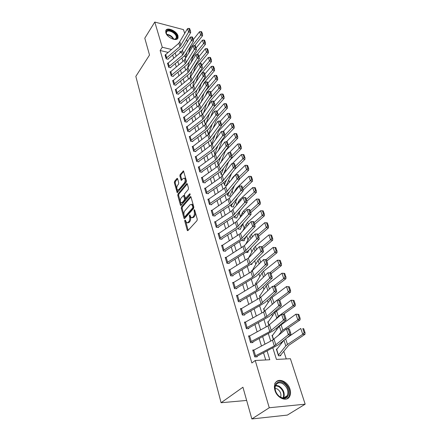 <?xml version="1.0" encoding="UTF-8"?>
<svg xmlns="http://www.w3.org/2000/svg" width="441" height="441" viewBox="0 0 441 441"><rect width="100%" height="100%" fill="white"/><g stroke="black" fill="none" stroke-linecap="round" stroke-linejoin="round"><path stroke-width="0.66" d="M184.911 220.048L184.735 221.029L187.227 230.219L187.513 230.665L187.954 230.555L197 220.643L197.259 219.205L194.641 209.922L194.117 209.712L194.272 211.906C194.646 213.703 194.371 215.23 193.439 216.487L192.684 217.325L191.207 217.711L189.795 214.844L189.294 215.919L189.619 217.104C189.988 218.89 189.713 220.401 188.798 221.641L188.059 222.462L186.626 222.837L185.418 220.268L184.911 220.048M185.578 220.869L188.136 230.356M194.784 210.434L195.159 211.989L194.272 211.906M190.137 215.693L190.506 217.187L189.619 217.104M177.982 35.837L178.026 37.954C176.962 41.901 167.056 37.683 165.81 32.7L165.777 30.65C166.891 26.692 176.698 30.898 177.982 35.837M289.957 389.094C290.795 391.867 290.713 394.282 289.698 396.332C287.025 402.275 277.069 398.284 274.936 390.329C274.153 387.622 274.241 385.274 275.206 383.284C277.913 377.292 287.747 381.228 289.957 389.094M177.613 178.732L177.37 178.357L176.929 178.5L174.592 181.356L174.349 182.717L177.183 192.645L186.179 182.282L186.433 180.882L183.473 170.893L180.126 174.581L179.878 175.959L181.257 180.419L183.153 178.533L184.382 178.147C185.435 179.41 185.429 180.992 184.377 182.905L178.754 189.641L177.569 190.01C176.532 188.759 176.532 187.188 177.563 185.297L178.484 184.178L178.732 182.8L177.613 178.732M272.852 347.949L276.446 359.415L290.398 358.715L305.166 404.182L287.356 415.086L251.855 418.95L242.93 387.226L221.084 402.732L135.834 76.387L149.521 55.026L144.786 38.185L154.791 22.05L183.473 29.635L184.729 33.499M251.855 418.95L269.264 407.749L255.24 360.484L269.798 359.751L267.086 350.964M168.06 52.396L160.144 50.5L251.877 362.971L255.24 360.484M160.144 50.5L162.266 47.242L154.791 22.05M181.51 206.812L181.257 208.202L183.963 218.185L184.239 218.615L184.68 218.493L193.566 208.483L193.825 207.05L190.981 196.973L190.716 196.57L190.247 196.703L181.51 206.812L182.381 206.901L182.133 208.29L184.856 218.301M180.408 205.065L177.767 195.313L178.01 193.941L186.587 183.721L187.05 183.583L187.304 183.969L188.489 188.158L188.235 189.569L184.691 193.737L184.443 195.131L185.474 198.334L189.647 193.875L189.972 193.781L189.977 195.054L181.113 205.352L180.672 205.478L180.408 205.065L181.279 205.153L178.633 195.407L177.767 195.313M265.719 359.955L263.542 352.817M261.458 345.998L259.187 338.55M257.125 331.808L254.931 324.598M252.891 317.933L250.764 310.955M248.752 304.367L246.695 297.614M244.705 291.093L242.71 284.555M240.742 278.111L238.813 271.783M236.867 265.405L234.992 259.275M233.069 252.969L231.255 247.032M229.353 240.792L227.6 235.042M225.715 228.868L224.011 223.295M222.148 217.187L220.5 211.79M218.659 205.743L217.06 200.517M215.236 194.531L213.692 189.465M211.884 183.539L210.385 178.633M208.593 172.767L207.143 168.01M205.368 162.205L203.963 157.597M202.21 151.847L200.848 147.377M199.106 141.682L197.788 137.355M196.069 131.716L194.784 127.521M193.081 121.936L191.841 117.868M190.154 112.334L188.952 108.398M187.276 102.913L186.113 99.093M184.454 93.663L183.324 89.964M181.681 84.578L180.59 80.995M178.958 75.659L177.899 72.181M176.284 66.9L175.259 63.532M173.66 58.289L172.663 55.026M253.928 349.989L252.754 350.033L254.799 356.923L257.224 356.813L257.048 356.24L256.215 356.863M249.634 335.882L248.553 335.91L250.554 342.651L252.963 342.574L252.792 342.007L252.031 342.602M248.63 328.098L269.324 316.368L281.33 305.707L278.795 305.795L276.942 300.172L263.586 311.969L245.455 322.084L247.092 327.58L246.243 328.137L244.612 322.647L245.455 322.084L244.446 322.101L246.409 328.688L248.796 328.65L248.63 328.098L247.93 328.666M241.354 308.595L240.433 308.595L242.352 315.039L244.722 315.028L244.557 314.494L243.912 315.034M237.363 295.393L236.503 295.382L238.377 301.688L240.731 301.71L240.577 301.181L239.976 301.699M233.46 282.472L232.661 282.449L234.496 288.623L236.834 288.673L236.679 288.155L236.122 288.657M229.651 269.826L228.896 269.793L230.693 275.834L233.013 275.917L232.865 275.41L232.346 275.89M225.919 257.439L225.213 257.406L226.972 263.316L229.276 263.426L229.133 262.93L228.642 263.398M222.275 245.312L221.608 245.273L223.328 251.061L225.621 251.199L225.472 250.714L225.02 251.161M218.703 233.432L218.075 233.388L219.761 239.061L222.038 239.22L221.895 238.746L221.465 239.182M215.208 221.795L214.613 221.746L216.266 227.302L218.527 227.49L218.389 227.021L217.981 227.446M211.79 210.396L211.222 210.34L212.843 215.787L215.087 215.991L214.949 215.539L214.569 215.947M208.439 199.216L207.898 199.161L209.486 204.497L211.713 204.729L211.581 204.282L211.222 204.679M205.153 188.263L204.641 188.202L206.195 193.434L208.411 193.687L208.279 193.246L207.937 193.632M201.939 177.519L201.449 177.458L202.976 182.591L205.17 182.861L205.043 182.431L204.718 182.806M198.786 166.99L198.318 166.924L199.812 171.957L201.995 172.244L201.868 171.825L201.559 172.188M195.694 156.654L195.242 156.588L196.714 161.527L198.88 161.83L198.759 161.423L198.467 161.775M192.662 146.522L192.232 146.451L193.671 151.296L195.826 151.621L195.705 151.213L195.424 151.561M189.685 136.572L189.272 136.506L190.688 141.258L192.827 141.6L192.706 141.203L192.441 141.539M186.769 126.815L186.372 126.743L187.756 131.407L189.884 131.765L189.768 131.379L189.514 131.705M183.903 117.234L183.522 117.163L184.884 121.744L186.995 122.118L186.879 121.733L186.637 122.052M181.097 107.83L180.727 107.758L182.061 112.251L184.162 112.642L184.051 112.268L183.814 112.582M178.335 98.597L177.982 98.525L179.294 102.935L181.378 103.343L181.268 102.974L181.047 103.277M175.628 89.529L175.286 89.457L176.576 93.79L178.644 94.209L178.539 93.85L178.324 94.142M172.966 80.62L172.64 80.549L173.903 84.804L175.959 85.24L175.854 84.881L175.65 85.174M170.358 71.872L170.039 71.8L171.279 75.984L173.324 76.425L173.219 76.078L173.026 76.365M167.789 63.278L167.481 63.206L168.705 67.313L170.733 67.771L170.634 67.429L170.441 67.705M165.27 54.827L166.169 58.796L168.192 59.265L168.087 58.929L167.905 59.199M286.253 358.924L283.822 351.367M281.314 343.578L281.011 342.64M276.821 329.609L276.375 328.22M272.428 315.943L271.843 314.13M268.128 302.581L267.411 300.354M263.922 289.5L263.084 286.887M259.81 276.705L258.845 273.712M255.78 264.176L254.705 260.829M251.833 251.91L250.648 248.222M247.969 239.898L246.679 235.88M244.187 228.129L242.903 224.133M240.477 216.603L239.259 212.805M236.811 205.203L235.687 201.702M233.107 193.671L232.186 190.821M229.474 182.376L228.758 180.143M225.913 171.312L225.39 169.675M222.429 160.469L222.088 159.405M219.012 149.841L218.846 149.328M185.755 56.635L184.024 56.222M277.042 349.068L276.364 349.096L278.492 355.821L280.801 355.711L280.619 355.154L288.59 345.435L304.99 334.311L302.763 334.272L287.488 344.46L285.807 345.909L278.315 355.259L276.54 349.652L283.85 340.325M272.637 335.303L272.009 335.314L273.37 339.631L272.18 335.86L279.385 326.12L295.905 314.179L298.772 314.372L297.884 314.339L299.246 318.308L300.134 318.341L298.772 314.372M268.332 321.831L267.742 321.836L268.861 325.364L267.913 322.371L274.919 312.36L291.143 300.222L293.971 300.409L293.094 300.36L294.423 304.24L295.305 304.284L293.971 300.409M264.126 308.645L263.569 308.639L264.451 311.423L263.735 309.163L270.554 298.91L272.119 297.35L286.485 286.578L288.408 286.694L289.709 290.487L290.586 290.547L289.285 286.76L288.408 286.694M260.014 295.735L259.49 295.729L260.14 297.796L259.65 296.242L266.281 285.746L267.814 284.158L281.931 273.233L283.828 273.332L285.101 277.047L285.972 277.119L284.699 273.414L283.828 273.332M255.984 283.1L255.488 283.083L255.923 284.462L255.648 283.585L262.103 272.869L263.602 271.254L277.483 260.19L279.351 260.273L280.597 263.9L281.463 263.988L280.217 260.361L279.351 260.273M252.043 270.724L251.574 270.708L251.8 271.424L258.013 260.262L259.484 258.624L273.128 247.429L274.969 247.489L276.187 251.039L277.047 251.138L275.829 247.594L274.969 247.489M250.912 264.429L251.772 264.473L251.965 263.613M246.128 252.39L247.969 252.5L247.814 252.026L249.176 249.788M241.955 240.284L242.059 240.615L244.237 240.769L244.088 240.306L246.31 236.288M238.669 227.914L238.272 228.642L238.146 228.251L238.416 229.1L240.577 229.27L240.433 228.818L243.404 223.113M235.516 215.715L234.706 217.358L234.419 216.47L234.844 217.804L236.993 218.003L236.85 217.556L240.472 210.247M232.424 203.692L231.205 206.3L230.77 204.927L231.343 206.735L233.476 206.956L233.339 206.52L237.517 197.684M229.419 191.763L227.776 195.451L227.198 193.621L227.909 195.881L230.031 196.124L229.893 195.694L234.557 185.413M226.525 179.862L224.408 184.818L223.692 182.541L224.546 185.237L226.652 185.496L226.52 185.077L231.597 173.418M223.24 174.768L228.653 161.665M223.036 175.033L221.244 174.796L220.401 171.577M219.216 164.725L218.003 164.554L217.033 160.932M215.506 154.604L214.822 154.499L213.731 150.491M211.851 144.654L210.495 140.255M207.468 130.409L208.527 134.582M204.475 120.983L205.368 124.599L204.326 121.308L204.856 119.842M201.543 111.722L202.27 114.803L201.394 112.042L202.149 109.848M198.659 102.632L199.227 105.19L198.516 102.94L199.492 99.98M195.826 93.701L196.245 95.752L195.688 94.005L196.89 90.212M193.042 84.926L193.312 86.491L192.915 85.223L194.36 80.466M190.308 76.304L190.44 77.401L190.187 76.591L191.863 70.874M187.623 67.826L189.393 61.47M221.084 402.732L246.646 400.439M305.166 404.182L269.264 407.749M186.67 39.469L187.486 41.983M181.306 51.867L179.845 51.514L180.237 52.771M181.879 58.008L182.938 61.382M184.597 66.668L185.689 70.147M187.364 75.483L188.489 79.071M190.181 84.457L191.339 88.161M193.048 93.597L194.244 97.417M195.969 102.907L197.204 106.849M198.941 112.389L200.22 116.463M201.972 122.052L203.29 126.253M205.065 131.903L206.427 136.236M208.213 141.941L209.618 146.412M211.426 152.173L212.871 156.787M214.695 162.602L216.195 167.371M218.036 173.247L219.579 178.164M221.443 184.101L223.036 189.172M224.916 195.17L226.558 200.412M228.46 206.471L230.158 211.878M232.082 218.003L233.829 223.587M235.775 229.778L237.583 235.544M239.546 241.8L241.414 247.754M243.399 254.082L245.328 260.229M247.335 266.623L249.325 272.973M251.353 279.44L253.41 286M255.466 292.537L257.588 299.312M259.666 305.927L261.86 312.928M263.961 319.62L266.232 326.853M268.354 333.622L270.702 341.097M171.494 49.486L162.266 47.242M264.98 344.129L262.682 336.67M260.598 329.918L258.371 322.702M256.309 316.026L254.159 309.042M252.12 302.438L250.036 295.679M248.024 289.153L246.006 282.609M244.011 276.154L242.059 269.815M240.091 263.431L238.195 257.296M236.249 250.979L234.419 245.036M232.49 238.79L230.715 233.035M228.807 226.856L227.087 221.277M225.202 215.164L223.537 209.762M221.669 203.709L220.059 198.478M218.207 192.485L216.647 187.419M214.817 181.488L213.301 176.576M211.493 170.706L210.026 165.948M208.229 160.138L206.807 155.53M205.032 149.775L203.654 145.304M201.901 139.604L200.561 135.277M198.819 129.632L197.529 125.437M195.804 119.847L194.547 115.779M192.844 110.244L191.626 106.303M189.933 100.818L188.759 96.998M187.083 91.563L185.937 87.864M184.277 82.478L183.169 78.889M181.527 73.559L180.452 70.08M178.826 64.794L177.784 61.42M176.168 56.183L175.16 52.92M178.158 190.077L179.619 189.74L185.248 183.009C186.3 181.102 186.306 179.515 185.253 178.258L184.658 178.181M187.447 222.903L188.946 222.534L188.059 222.462M190.506 217.187C190.876 218.968 190.6 220.478 189.685 221.713L188.946 222.534M192.039 217.782L193.571 217.402L192.684 217.325M195.159 211.989C195.534 213.786 195.258 215.307 194.327 216.564L193.571 217.402M190.981 196.967L182.381 206.901M184.388 216.481L184.889 216.696L192.678 207.898L192.86 206.901L191.637 204.315L190.148 204.729L184.862 210.765C183.969 212 183.699 213.494 184.051 215.247L184.388 216.481M184.751 216.796L185.771 216.774L184.889 216.696M191.675 204.343L192.524 204.409L193.395 205.743L193.56 207.981L185.771 216.774M187.315 184.002L178.875 194.034L178.633 195.407M185.716 198.356L186.808 198.29L190.192 194.354M181.069 197.998C180.011 199.911 180.022 201.509 181.097 202.794L182.282 202.447L184.288 200.115L184.536 198.715L183.511 195.523L181.069 197.998M181.72 202.854L183.158 202.535L182.282 202.447M184.151 195.595L184.641 196.019L185.413 198.808L185.165 200.203L183.158 202.535M183.732 171.334L180.992 174.691L180.744 176.069L181.863 180.093M177.629 178.798L175.452 181.46L175.209 182.822L177.789 192.309M279.77 355.76L280.619 355.154M304.185 332.707L305.073 332.723L303.678 328.666L302.791 328.644L304.185 332.707L302.763 334.272L300.779 328.468L286.7 337.999M302.791 328.644L303.678 328.666M305.073 332.723L304.99 334.311M253.796 350.06L255.51 355.804L254.628 356.35L252.919 350.606L272.477 340.16L286.391 328.832L289.329 328.898L288.304 328.958L289.671 333.087L290.702 333.027L289.329 328.898M255.51 355.804L274.302 345.953L288.331 334.73L290.9 334.57L278.387 344.785L257.048 356.24M289.671 333.087L288.331 334.73L286.391 328.832L288.304 328.958M290.9 334.57L290.702 333.027M287.218 328.788L300.056 319.929L297.84 319.857L282.846 330.226L281.198 331.709L278.271 335.607M299.246 318.308L297.84 319.857L295.905 314.179L297.884 314.339M300.134 318.341L300.056 319.929M283.508 314.251L295.238 305.878L293.033 305.767L278.304 316.313L275.228 319.89M294.423 304.24L293.033 305.767L291.143 300.222L293.094 300.36M295.305 304.284L295.238 305.878M279.66 300.161L290.525 292.146L288.337 291.997L277.312 300.161M275.377 301.589L272.053 304.604M289.709 290.487L288.337 291.997L286.485 286.578M290.586 290.547L290.525 292.146M249.578 335.915L251.254 341.532L250.389 342.084L248.718 336.466L267.979 325.905L281.612 314.334L284.517 314.389L283.497 314.433L284.831 318.468L285.851 318.419L284.517 314.389M251.254 341.532L269.765 331.566L283.508 320.094L286.06 319.968L273.8 330.414L252.792 342.007M284.831 318.468L283.508 320.094L281.612 314.334L283.497 314.433M286.06 319.968L285.851 318.419M278.8 300.244L276.942 300.172L279.809 300.216L278.8 300.244L280.107 304.185L281.115 304.152L279.809 300.216M247.092 327.58L266.827 316.478L278.795 305.795L280.107 304.185M281.33 305.707L281.115 304.152M241.42 308.557L243.024 313.931L242.186 314.499L240.593 309.13L260.747 297.295L272.384 286.33L275.212 286.363L274.208 286.38L275.487 290.233L276.49 290.211L275.212 286.363M243.024 313.931L260.995 303.755L274.192 291.826L276.705 291.771L264.942 302.636L244.557 314.494M275.487 290.233L274.192 291.826L272.384 286.33L274.208 286.38M276.705 291.771L276.49 290.211M275.349 286.771L285.922 278.718L283.739 278.536L273.569 286.308M285.101 277.047L283.739 278.536L281.931 273.233M285.972 277.119L285.922 278.718M237.479 295.327L239.044 300.586L238.223 301.159L236.657 295.905L256.519 283.96L267.924 272.803L270.719 272.825L269.727 272.83L270.972 276.595L271.97 276.584L270.719 272.825M239.044 300.586L256.756 290.31L269.694 278.177L272.191 278.15L260.659 289.208L240.577 301.181M270.972 276.595L269.694 278.177L267.924 272.803L269.727 272.83M272.191 278.15L271.97 276.584M282.984 382.816C290.685 386.421 290.613 400.257 282.731 398.168L280.873 397.479C278.74 396.316 277.091 394.508 275.939 392.055C272.77 385.566 277.466 379.602 282.984 382.816M280.597 397.159L282.312 397.799C284.594 398.217 286.275 397.484 287.345 395.599C288.816 390.88 287.218 386.873 282.554 383.582C279.522 382.182 277.257 382.705 275.752 385.164C274.809 387.17 274.903 389.497 276.033 392.143C277.102 394.408 278.624 396.079 280.597 397.159M280.641 397.181C281.501 393.863 280.344 391.112 277.168 388.918L275.107 388.367M287.097 398.802L289.081 396.657C290.9 390.798 288.921 385.825 283.139 381.746C279.429 380.021 276.634 380.633 274.749 383.598M167.216 35.197L166.307 33.433C164.394 27.838 175.375 30.721 176.83 36.14C177.265 37.689 176.824 38.703 175.507 39.172L172.883 39.106M174.041 39.31L175.005 39.172L176.268 38.053L176.235 36.36C175.209 32.402 167.354 29.034 166.461 32.21L166.422 33.764M177.508 38.753L177.602 36.338C176.422 31.824 167.701 27.596 165.777 30.644M271.028 273.745L281.419 265.587L279.252 265.372L269.837 272.792M280.597 263.9L279.252 265.372L277.483 260.19M281.463 263.988L281.419 265.587M266.794 261L277.009 252.743L274.859 252.5L266.116 259.589M276.187 251.039L274.859 252.5L273.128 247.429M277.047 251.138L277.009 252.743M251.127 264.44L251.618 263.988M262.66 248.526L272.698 240.174L270.559 239.904L262.13 246.938M271.877 238.46L272.731 238.57L271.54 235.103L270.686 234.987L271.877 238.46L270.559 239.904L268.867 234.937L255.449 246.26L254.005 247.925L248.559 257.919M268.867 234.937L270.686 234.987M272.731 238.57L272.698 240.174M247.351 252.461L247.814 252.026M258.602 236.315L268.481 227.876L266.353 227.578L258.062 234.684M267.654 226.15L268.508 226.272L267.34 222.876L266.491 222.755L267.654 226.15L266.353 227.578L264.694 222.722L251.497 234.16L250.086 235.847L245.725 244.198M264.694 222.722L266.491 222.755M268.508 226.272L268.481 227.876M243.653 240.725L244.088 240.306M254.639 224.364L264.352 215.836L262.235 215.511L254.082 222.688M263.525 214.106L264.374 214.238L263.227 210.914L262.384 210.776L263.525 214.106L262.235 215.511L260.614 210.759L247.633 222.303L246.243 224.011L242.848 230.814M260.614 210.759L262.384 210.776M264.374 214.238L264.352 215.836M233.62 282.378L235.152 287.521L234.342 288.105L232.815 282.962L250.973 271.987L263.569 259.578L265.3 264.832L266.557 263.266L267.549 263.266L266.331 259.589L265.339 259.584L266.557 263.266M235.152 287.521L252.605 277.163L265.3 264.832L267.775 264.837L256.475 276.077L236.679 288.155M267.775 264.837L267.549 263.266M265.339 259.584L263.569 259.578M229.838 269.705L231.343 274.737L230.544 275.327L229.044 270.294L248.344 258.145L259.308 246.646L261 251.783L262.246 250.229L263.227 250.245L262.037 246.651L261.055 246.635L262.246 250.229M231.343 274.737L248.548 264.302L261 251.783L263.453 251.817L252.373 263.227L232.865 275.41M263.453 251.817L263.227 250.245M261.055 246.635L259.308 246.646M226.139 257.296L227.611 262.23L226.823 262.825L225.362 257.897L244.38 245.654L255.135 233.995L256.794 239.022L258.024 237.484L258.999 237.506L257.831 233.989L256.86 233.962L258.024 237.484M227.611 262.23L244.579 251.712L256.794 239.022L259.231 239.083L248.366 250.653L229.133 262.93M259.231 239.083L258.999 237.506M256.86 233.962L255.135 233.995M222.518 245.146L223.956 249.975L223.185 250.576L221.751 245.753L240.51 233.427L251.061 221.619L252.682 226.536L253.895 225.015L254.865 225.048L253.724 221.608L252.754 221.569L253.895 225.015M223.956 249.975L240.692 239.391L252.682 226.536L255.102 226.624L244.441 238.344L225.472 250.714M255.102 226.624L254.865 225.048M252.754 221.569L251.061 221.619M218.973 233.25L220.384 237.98L219.618 238.587L218.212 233.857L236.712 221.459L247.07 209.508L248.652 214.32L249.854 212.81L250.819 212.854L249.7 209.486L248.741 209.442L249.854 212.81M220.384 237.98L236.889 227.33L248.652 214.32L251.061 214.431L240.593 226.299L238.592 227.964L221.895 238.746M251.061 214.431L250.819 212.854M248.741 209.442L247.07 209.508M240.02 229.226L240.433 228.818M250.753 212.656L260.311 204.051L258.205 203.698L250.185 210.947M259.479 202.309L260.322 202.452L259.203 199.194L258.365 199.051L259.479 202.309L258.205 203.698L256.618 199.045L243.845 210.693L242.484 212.424L239.932 217.744M256.618 199.045L258.365 199.051M260.322 202.452L260.311 204.051M215.5 221.591L216.878 226.227L216.129 226.839L214.75 222.209L231.696 210.859L243.162 197.656L244.716 202.364L245.902 200.87L246.861 200.92L245.764 197.629L244.81 197.568L245.902 200.87M216.878 226.227L233.162 215.517L244.716 202.364L247.103 202.496L236.834 214.497L234.86 216.178L218.389 227.021M247.103 202.496L246.861 200.92M244.81 197.568L243.162 197.656M236.464 217.953L236.85 217.556M246.905 201.223L256.353 192.513L254.259 192.133L246.365 199.437M255.521 190.76L256.359 190.909L255.262 187.723L254.429 187.568L255.521 190.76L254.259 192.133L252.704 187.574L240.13 199.321L238.796 201.068L236.993 204.988M252.704 187.574L254.429 187.568M256.359 190.909L256.353 192.513M212.093 210.175L213.45 214.712L212.705 215.329L211.355 210.792L229.359 198.252L239.336 186.047L240.858 190.661L242.032 189.178L242.98 189.239L241.911 186.014L240.962 185.948L242.032 189.178M213.45 214.712L229.513 203.946L240.858 190.661L243.228 190.815L233.146 202.943L231.205 204.635L214.949 215.539M243.228 190.815L242.98 189.239M240.962 185.948L239.336 186.047M232.975 206.906L233.339 206.52M243.107 190.049L252.472 181.207L250.394 180.804L242.627 188.169M251.64 179.443L252.472 179.603L251.403 176.483L250.571 176.317L251.64 179.443L250.394 180.804L248.867 176.339L236.497 188.175L234.039 192.53M248.867 176.339L250.571 176.317M252.472 179.603L252.472 181.207M208.758 198.979L210.081 203.428L209.354 204.051L208.031 199.602L224.53 188.147L235.593 174.68L237.082 179.2L238.245 177.729L239.187 177.8L238.134 174.642L237.197 174.564L238.245 177.729M210.081 203.428L225.941 192.612L237.082 179.2L239.435 179.377L229.535 191.62L227.622 193.329L211.581 204.282M239.435 179.377L239.187 177.8M237.197 174.564L235.593 174.68M229.546 196.069L229.893 195.694M239.391 179.101L248.674 170.132L246.607 169.708L238.961 177.122M247.842 168.363L248.669 168.534L247.621 165.469L246.795 165.298L247.842 168.363L246.607 169.708L245.113 165.331L232.931 177.249L231.084 180.352M245.113 165.331L246.795 165.298M248.669 168.534L248.674 170.132M205.484 188.009L206.785 192.37L206.068 192.998L204.773 188.638L221.057 177.128L231.922 163.55L233.383 167.977L234.529 166.516L235.466 166.599L234.441 163.501L233.504 163.418L234.529 166.516M206.785 192.37L222.435 181.51L233.383 167.977L235.72 168.175L225.996 180.529L224.116 182.249L208.279 193.246M235.72 168.175L235.466 166.599M233.504 163.418L231.922 163.55M226.189 185.44L226.52 185.077M234.926 169.179L244.953 159.278L242.897 158.832L235.367 166.296M230.191 165.788L228.129 168.451M244.121 157.503L244.942 157.68L243.912 154.681L243.09 154.499L244.121 157.503L242.897 158.832L241.431 154.543L232.473 163.506M241.431 154.543L243.09 154.499M244.942 157.68L244.953 159.278M202.281 177.254L203.555 181.532L202.843 182.161L201.576 177.883L217.65 166.334L228.333 152.641L229.761 156.979L230.897 155.535L231.823 155.623L230.819 152.586L229.893 152.498L230.897 155.535M203.555 181.532L219.006 170.623L229.761 156.979L232.076 157.194L222.529 169.658L220.676 171.389L205.043 182.431M232.076 157.194L231.823 155.623M229.893 152.498L228.333 152.641M222.892 175.016L223.207 174.664M229.535 160.518L241.304 148.639L239.259 148.176L231.834 155.695M223.637 168.214L221.233 174.195M240.472 146.859L241.288 147.046L240.279 144.102L239.463 143.915L240.472 146.859L239.259 148.176L237.826 143.975L229.441 152.542M237.826 143.975L239.463 143.915M241.288 147.046L241.304 148.639M199.134 166.704L200.385 170.899L199.685 171.532L198.439 167.343L214.309 155.75L224.811 141.958L226.211 146.203L227.335 144.769L228.256 144.869L227.269 141.897L226.349 141.798L227.335 144.769M200.385 170.899L215.638 159.956L226.211 146.203L228.51 146.44L219.133 159.003L217.303 160.739L201.868 171.825M228.51 146.44L228.256 144.869M226.349 141.798L224.811 141.958M220.847 162.564L225.191 151.5L226.007 150.287L237.727 138.209L235.692 137.73L228.333 145.343M220.759 156.82L217.992 163.958M236.894 136.423L237.71 136.616L236.718 133.733L235.907 133.54L236.894 136.423L235.692 137.73L234.287 133.606L226.426 141.804M234.287 133.606L235.907 133.54M237.71 136.616L237.727 138.209M218.273 150.844L221.873 141.346L222.677 140.128L234.221 127.989L232.198 127.488L224.899 135.194M217.898 145.668L214.811 153.909M233.388 126.192L234.199 126.396L233.223 123.568L232.418 123.364L233.388 126.192L232.198 127.488L230.819 123.447L223.378 131.368M230.819 123.447L232.418 123.364M234.199 126.396L234.221 127.989M215.688 139.378L218.615 131.39L219.409 130.161L230.781 117.962L228.769 117.444L221.536 125.233M215.059 134.753L211.691 144.047M229.948 116.165L230.753 116.374L229.8 113.602L229 113.387L229.948 116.165L228.769 117.444L227.418 113.48L220.357 121.137M227.418 113.48L229 113.387M230.753 116.374L230.781 117.962M213.102 128.166L216.2 120.382L227.407 108.128L225.412 107.593L218.146 115.564M212.237 124.064L208.516 134.56L207.309 130.74L207.612 129.996M226.575 106.325L227.374 106.54L226.442 103.822L225.643 103.602L226.575 106.325L225.412 107.593L224.083 103.701L217.143 111.38M224.083 103.701L225.643 103.602M227.374 106.54L227.407 108.128M210.511 117.196L213.053 110.785L224.094 98.475L222.11 97.924L213.687 107.345M209.436 113.602L205.975 123.827M223.267 96.673L224.061 96.893L223.146 94.225L222.352 93.999L223.267 96.673L222.11 97.924L220.809 94.109L213.968 101.816M220.809 94.109L222.352 93.999M224.061 96.893L224.094 98.475M207.931 106.457L209.96 101.364L220.847 89.01L218.874 88.443L209.403 99.231M206.664 103.348L203.45 113.155M220.02 87.202L220.809 87.428L219.91 84.81L219.122 84.578L220.02 87.202L218.874 88.443L217.6 84.7L210.853 92.434M217.6 84.7L219.122 84.578M220.809 87.428L220.847 89.01M205.357 95.951L206.923 92.114L217.661 79.716L215.699 79.137L205.28 91.215M203.929 93.294L200.931 102.703M216.834 77.908L217.622 78.14L216.735 75.571L215.952 75.334L216.834 77.908L215.699 79.137L214.447 75.461L207.799 83.222M214.447 75.461L215.952 75.334M217.622 78.14L217.661 79.716M202.799 85.653L203.946 83.035L214.535 70.599L212.584 70.003L202.006 82.473L200.92 84.374L198.428 92.467M213.709 68.785L214.486 69.022L213.62 66.503L212.843 66.26L213.709 68.785L212.584 70.003L211.349 66.393L204.795 74.176M211.349 66.393L212.843 66.26M214.486 69.022L214.535 70.599M200.253 75.571L201.603 73.421M202.171 72.743L211.46 61.646L209.525 61.034L199.089 73.542L198.026 75.45L195.936 82.439M210.638 59.827L211.415 60.075L210.561 57.595L209.789 57.352L210.638 59.827L209.525 61.034L208.312 57.495L201.846 65.296M208.312 57.495L209.789 57.352M211.415 60.075L211.46 61.646M196.052 156.362L197.276 160.474L196.587 161.114L195.369 157.002L212.231 144.196L221.36 131.484L222.733 135.646L223.841 134.224L224.756 134.329L223.791 131.412L222.876 131.308L223.841 134.224M197.276 160.474L212.341 149.493L222.733 135.646L225.015 135.9L215.798 148.551L213.995 150.304L198.759 161.423M225.015 135.9L224.756 134.329M222.876 131.308L221.36 131.484M193.026 146.214L194.227 150.249L193.549 150.888L192.348 146.853L209.006 134.014L217.975 121.214L219.32 125.299L220.423 123.888L221.327 123.998L220.379 121.143L219.475 121.027L220.423 123.888M194.227 150.249L209.106 139.24L219.32 125.299L221.591 125.569L212.529 138.303L210.754 140.062L195.705 151.213M221.591 125.569L221.327 123.998M219.475 121.027L217.975 121.214M190.06 136.258L191.24 140.216L190.567 140.861L189.393 136.903L204.679 125.205L214.657 111.149L215.974 115.151L217.066 113.75L217.97 113.872L217.038 111.071L216.14 110.95L217.066 113.75M191.24 140.216L205.93 129.174L215.974 115.151L218.229 115.443L209.326 128.254L207.573 130.023L192.706 141.203M218.229 115.443L217.97 113.872M216.14 110.95L214.657 111.149M187.144 126.484L188.307 130.371L187.64 131.016L186.488 127.135L202.733 114.225L211.404 101.276L212.7 105.201L213.775 103.817L214.673 103.938L213.758 101.193L212.865 101.066L213.775 103.817M188.307 130.371L202.816 119.307L212.7 105.201L214.938 105.509L206.179 118.397L204.453 120.167L189.768 131.379M214.938 105.509L214.673 103.938M212.865 101.066L211.404 101.276M184.288 116.898L185.424 120.713L184.768 121.358L183.638 117.543L198.555 105.801L208.213 91.59L209.481 95.443L210.55 94.065L211.437 94.198L210.544 91.502L209.657 91.37L210.55 94.065M185.424 120.713L199.762 109.622L209.481 95.443L211.708 95.763L203.092 108.723L201.388 110.504L186.879 121.733M211.708 95.763L211.437 94.198M209.657 91.37L208.213 91.59M181.483 107.483L182.596 111.226L181.951 111.876L180.838 108.133L195.584 96.364L205.082 82.092L206.327 85.868L207.386 84.507L208.268 84.639L207.391 81.998L206.509 81.861L207.386 84.507M182.596 111.226L196.763 100.118L206.327 85.868L208.538 86.204L200.065 99.231L198.384 101.017L184.051 112.268M208.538 86.204L208.268 84.639M206.509 81.861L205.082 82.092M178.726 98.238L179.823 101.915L179.184 102.566L178.092 98.894L192.662 87.109L202.011 72.771L203.235 76.475L204.277 75.124L205.159 75.268L204.293 72.671L203.417 72.528L204.277 75.124M179.823 101.915L193.825 90.791L203.235 76.475L205.429 76.828L197.094 89.909L195.435 91.7L181.268 102.974M205.429 76.828L205.159 75.268M203.417 72.528L202.011 72.771M176.02 89.159L177.095 92.77L176.466 93.426L175.391 89.815L189.795 78.013L198.996 63.62L200.197 67.264L201.228 65.918L202.105 66.067L201.256 63.521L200.385 63.372L201.228 65.918M177.095 92.77L190.936 81.629L200.197 67.264L202.375 67.622L194.178 80.764L192.541 82.561L178.539 93.85M202.375 67.622L202.105 66.067M200.385 63.372L198.996 63.62M173.363 80.245L174.421 83.796L173.798 84.451L172.745 80.901L186.978 69.088L196.036 54.645L197.215 58.218L198.241 56.883L199.106 57.032L198.279 54.535L197.414 54.381L198.241 56.883M174.421 83.796L188.098 72.638L197.215 58.218L199.376 58.592L191.311 71.778L189.696 73.581L175.854 84.881M199.376 58.592L199.106 57.032M197.414 54.381L196.036 54.645M199.679 63.498L208.444 52.854L206.52 52.231L196.228 64.772L195.181 66.69L193.461 72.611M207.623 51.035L208.395 51.288L207.557 48.852L206.79 48.604L207.623 51.035L206.52 52.231L205.33 48.753L198.952 56.575M205.33 48.753L206.79 48.604M208.395 51.288L208.444 52.854M170.75 71.492L171.792 74.976L171.174 75.632L170.143 72.148L184.211 60.323L193.13 45.825L194.288 49.337L195.302 48.014L196.162 48.168L195.352 45.715L194.492 45.561L195.302 48.014M171.792 74.976L185.314 63.807L194.288 49.337L196.438 49.723L188.5 62.958L186.907 64.766L173.219 76.078M196.438 49.723L196.162 48.168M194.492 45.561L193.13 45.825M197.215 54.419L205.484 44.216L203.566 43.582L193.417 56.156L192.386 58.08L191.003 62.98M204.663 42.402L205.429 42.656L204.607 40.269L203.841 40.01L204.663 42.402L203.566 43.582L202.402 40.17L196.113 48.008M202.402 40.17L203.841 40.01M205.429 42.656L205.484 44.216M168.186 62.887L169.206 66.31L168.6 66.971L167.586 63.548L181.499 51.713L190.28 37.171L191.416 40.616L192.419 39.304L193.274 39.464L192.474 37.055L191.626 36.895L192.419 39.304M169.206 66.31L182.58 55.136L191.416 40.616L193.549 41.019L185.733 54.298L184.162 56.106L170.634 67.429M193.549 41.019L193.274 39.464M191.626 36.895L190.28 37.171M194.707 45.599L202.573 35.738L200.672 35.093L190.655 47.689L189.641 49.618L188.566 53.537M186.94 52.242L184.966 59.552M201.757 33.918L202.518 34.178L201.713 31.835L200.953 31.57L201.757 33.918L200.672 35.093L199.525 31.735L193.301 39.613M199.525 31.735L200.953 31.57M202.518 34.178L202.573 35.738M165.667 54.43L166.67 57.793L166.07 58.455L165.072 55.092L178.831 43.251L187.48 28.671L188.594 32.055L189.591 30.754L190.44 30.92L189.652 28.555L188.809 28.384L189.591 30.754M166.67 57.793L179.889 46.619L188.594 32.055L190.716 32.469L183.021 45.787L181.466 47.6L168.087 58.929M190.716 32.469L190.44 30.92M188.809 28.384L187.48 28.671M185.617 221.106L184.735 221.029M194.823 210.798L193.935 210.715M190.176 216.002L189.294 215.919M189.685 221.713L188.798 221.641M194.327 216.564L193.439 216.487M188.114 230.29L187.227 230.219M190.898 196.774L190.247 196.703M184.845 218.262L183.963 218.185M182.133 208.29L181.257 208.202M193.56 207.981L192.678 207.898M193.742 206.983L192.86 206.901M193.395 205.743L192.508 205.655M178.875 194.034L178.01 193.941M187.243 183.803L186.587 183.721M186.808 198.29L185.931 198.202M190.104 193.924L189.647 193.875M185.165 200.203L184.288 200.115M185.413 198.808L184.536 198.715M184.641 196.019L183.765 195.925M179.619 189.74L178.754 189.641M185.248 183.009L184.377 182.905M181.83 180.137L181.014 180.038M180.744 176.069L179.878 175.959M180.992 174.691L180.126 174.581M183.665 171.13L183.009 171.042M177.762 192.342L176.935 192.248M175.209 182.822L174.349 182.717M175.452 181.46L174.592 181.356M177.558 178.577L176.929 178.5M287.488 344.46L285.658 338.848M285.807 345.909L283.965 340.232M278.475 355.11L276.705 349.504M272.477 340.16L274.302 345.953M274.015 339.157L275.851 344.961M282.846 330.226L281.016 324.626M281.198 331.709L279.385 326.12M273.541 339.515L272.34 335.711M278.304 316.313L276.518 310.833M276.694 317.829L274.919 312.36M269.027 325.249L268.067 322.211M273.867 302.708L272.119 297.35M272.29 304.257L270.554 298.91M264.617 311.307L263.889 309.003M267.979 325.905L269.765 331.566M269.49 324.885L271.287 330.557M263.586 311.969L265.328 317.503M265.069 310.933L266.827 316.478M259.286 298.342L260.995 303.755M260.747 297.295L262.467 302.713M269.429 289.114L267.814 284.158M267.858 290.597L266.281 285.746M260.3 297.675L259.799 296.076M255.085 285.018L256.756 290.31M256.519 283.96L258.2 289.257M275.708 385.258L278.905 386.024C283.513 389.26 285.101 393.223 283.673 397.925M283.166 397.92C284.495 393.378 282.951 389.563 278.53 386.476L275.504 385.726M166.659 34.299C169.884 34.734 172.299 36.399 173.897 39.293M173.368 39.216C171.863 36.768 169.719 35.286 166.935 34.778M265.03 275.631L263.602 271.254M263.486 277.141L262.103 272.869M256.083 284.34L255.791 283.42M260.73 262.45L259.484 258.624M259.22 263.988L258.013 260.262M256.524 249.562L255.449 246.26M255.041 251.116L254.005 247.925M252.412 236.949L251.497 234.16M250.957 238.531L250.086 235.847M248.382 224.612L247.633 222.303M246.96 226.211L246.243 224.011M250.973 271.987L252.605 277.163M252.384 270.912L254.027 276.094M246.949 259.231L248.548 264.302M248.344 258.145L249.948 263.222M243.013 246.751L244.579 251.712M244.38 245.654L245.957 250.62M239.16 234.535L240.692 239.391M240.51 233.427L242.048 238.289M235.389 222.573L236.889 227.33M236.712 221.459L238.223 226.216M244.446 212.534L243.845 210.693M243.046 214.155L242.484 212.424M238.405 228.466L238.305 228.151M231.696 210.859L233.162 215.517M232.997 209.734L234.474 214.392M240.588 200.716L240.13 199.321M239.215 202.347L238.796 201.068M234.833 217.181L234.573 216.366M228.074 199.387L229.513 203.946M229.359 198.252L230.808 202.816M236.811 189.139L236.497 188.175M235.461 190.788L235.185 189.944M231.332 206.118L230.924 204.828M224.53 188.147L225.941 192.612M225.798 187.001L227.214 191.471M233.113 177.8L232.931 177.249M231.784 179.47L231.646 179.035M227.898 195.269L227.347 193.516M221.057 177.128L222.435 181.51M222.303 175.976L223.692 180.358M224.535 184.63L223.841 182.436M217.65 166.334L219.006 170.623M218.879 165.171L220.241 169.471M214.309 155.75L215.638 159.956M215.522 154.582L216.856 158.793M208.632 134.367L207.419 130.547M205.495 124.461L204.437 121.11M202.391 114.66L201.504 111.843M199.354 105.046L198.621 102.747M200.92 84.374L200.82 84.06M196.366 95.614L195.793 93.806M199.089 73.542L198.952 73.112M198.026 75.45L197.844 74.887M193.434 86.353L193.015 85.025M211.035 145.37L212.341 149.493M212.231 144.196L213.538 148.325M207.827 135.189L209.106 139.24M209.006 134.014L210.285 138.061M204.679 125.205L205.93 129.174M205.837 124.02L207.099 127.995M201.587 115.41L202.816 119.307M202.733 114.225L203.968 118.122M198.555 105.801L199.762 109.622M199.685 104.605L200.898 108.431M195.584 96.364L196.763 100.118M196.697 95.168L197.882 98.922M192.662 87.109L193.825 90.791M193.759 85.907L194.928 89.589M189.795 78.013L190.936 81.629M190.876 76.811L192.022 80.427M186.978 69.088L188.098 72.638M188.048 67.881L189.172 71.436M196.228 64.772L196.008 64.099M195.181 66.69L194.916 65.88M190.556 77.258L190.286 76.392M184.211 60.323L185.314 63.807M185.27 59.111L186.372 62.6M193.417 56.156L193.125 55.252M192.386 58.08L192.05 57.038M187.734 68.333L187.601 67.908M181.499 51.713L182.58 55.136M182.541 50.5L183.627 53.923M190.655 47.689L190.286 46.559M189.641 49.618L189.228 48.356M178.831 43.251L179.889 46.619M179.856 42.038L180.926 45.401M192.524 204.409L191.637 204.315M184.382 195.617L183.511 195.523M185.253 178.258L184.382 178.147M282.312 397.799L282.731 398.168M283.739 397.925L287.345 395.599M175.838 38.703L176.268 38.053M175.005 39.172L175.507 39.172"/></g></svg>
